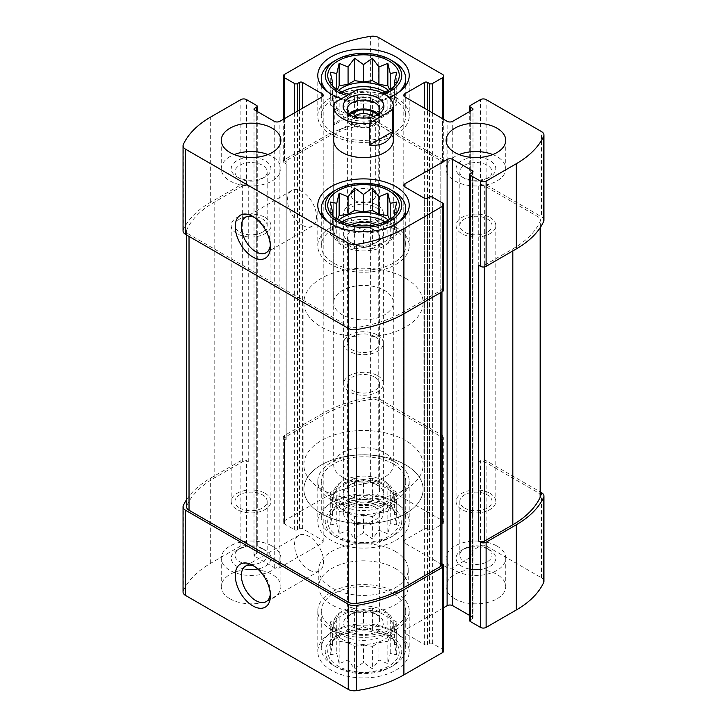 <?xml version="1.0" encoding="UTF-8"?>
<svg xmlns="http://www.w3.org/2000/svg" width="727" height="727" viewBox="0 0 727 727"><rect width="100%" height="100%" fill="white"/><g stroke="black" fill="none" stroke-linecap="round" stroke-linejoin="round"><path stroke-width="0.55" stroke-dasharray="3.63 2.73" d="M388.8 636.934A35.777 20.656 180 0 1 396.16 643.104A35.777 20.656 180 0 1 363.5 672.193A35.777 20.656 180 0 1 330.84 643.104A35.777 20.656 180 0 1 388.8 636.934M390.226 635.68L387.845 635.571L378.931 629.164L372.406 630.427L363.5 626.774L354.594 630.427L348.069 629.164L339.155 635.571L336.774 635.68L330.249 644.486L332.639 644.595L330.249 654.773L336.774 653.5L339.155 663.678L348.069 660.025L354.594 668.822L363.5 662.415L372.406 668.822L378.931 660.025L387.845 663.678L390.226 653.5L396.751 654.773L394.361 644.595L396.751 644.486L390.226 635.68L390.226 618.286L387.845 613.143L387.845 635.571M388.8 507.119A35.777 20.656 180 0 1 396.16 513.289A35.777 20.656 180 0 1 363.5 542.369A35.777 20.656 180 0 1 330.84 513.289A35.777 20.656 180 0 1 388.8 507.119M390.226 505.865L387.845 505.756L378.931 499.34L372.406 500.612L363.5 496.959L354.594 500.612L348.069 499.34L339.155 505.756L336.774 505.865L330.249 514.661L332.639 514.771L330.249 524.949L336.774 523.685L339.155 533.863L348.069 530.21L354.594 539.007L363.5 532.591L372.406 539.007L378.931 530.21L387.845 533.863L390.226 523.685L396.751 524.949L394.361 514.771L396.751 514.661L390.226 505.865L390.226 488.471L387.845 483.328L387.845 505.756M385.028 221.771A29.816 17.212 180 0 1 393.316 233.676A29.816 17.212 180 0 1 363.5 250.888A29.816 17.212 180 0 1 333.684 233.676A29.816 17.212 180 0 1 341.972 221.771M338.637 220.127A29.816 17.212 0 0 0 333.684 229.623A29.816 17.212 0 0 0 342.417 241.791A29.816 17.212 0 0 0 374.905 245.526A29.816 17.212 0 0 0 393.316 229.623A29.816 17.212 0 0 0 388.363 220.127M385.028 91.956A29.816 17.212 180 0 1 393.316 103.861A29.816 17.212 180 0 1 363.5 121.073A29.816 17.212 180 0 1 333.684 103.861A29.816 17.212 180 0 1 341.972 91.956M338.637 90.312A29.816 17.212 0 0 0 333.684 99.808A29.816 17.212 0 0 0 342.417 111.976A29.816 17.212 0 0 0 374.905 115.702A29.816 17.212 0 0 0 393.316 99.808A29.816 17.212 0 0 0 388.363 90.312M489.98 493.324A19.874 11.478 180 0 1 495.805 501.43A19.874 11.478 180 0 1 475.931 512.908A19.874 11.478 180 0 1 456.056 501.43A19.874 11.478 180 0 1 468.324 490.834A19.874 11.478 180 0 1 489.98 493.324M489.98 217.455A19.874 11.478 180 0 1 495.805 225.57A19.874 11.478 180 0 1 475.931 237.038A19.874 11.478 180 0 1 456.056 225.57A19.874 11.478 180 0 1 468.324 214.965A19.874 11.478 180 0 1 489.98 217.455M487.317 548.576L487.317 548.576A16.112 9.297 180 0 1 492.034 555.155A16.112 9.297 180 0 1 475.931 564.452A16.112 9.297 180 0 1 459.818 555.155A16.112 9.297 180 0 1 464.535 548.576A16.112 9.297 180 0 1 487.317 548.576L489.98 550.112A19.874 11.478 180 0 1 489.98 550.121A19.874 11.478 180 0 1 489.98 566.342A19.874 11.478 180 0 1 461.872 566.342A19.874 11.478 180 0 1 461.872 550.121A19.874 11.478 180 0 1 489.98 550.112L487.317 548.576M464.535 508.009A16.112 9.297 0 0 0 482.092 510.027A16.112 9.297 0 0 0 492.034 501.43A16.112 9.297 0 0 0 487.317 494.86A16.112 9.297 0 0 0 469.76 492.842A16.112 9.297 0 0 0 459.818 501.43A16.112 9.297 0 0 0 464.535 508.009M487.317 232.14A16.112 9.297 180 0 1 469.76 234.158A16.112 9.297 180 0 1 459.818 225.57A16.112 9.297 180 0 1 469.76 216.973A16.112 9.297 180 0 1 487.317 218.991A16.112 9.297 180 0 1 492.034 225.57A16.112 9.297 180 0 1 487.317 232.14M479.366 157.468A19.874 11.478 180 0 1 494.878 165.32A19.874 11.478 180 0 1 489.98 176.879L487.317 178.424A16.112 9.297 180 0 1 464.535 178.424A16.112 9.297 180 0 1 459.818 171.845A16.112 9.297 180 0 1 475.931 162.548A16.112 9.297 180 0 1 492.034 171.845A16.112 9.297 180 0 1 487.317 178.424L489.98 176.888A19.874 11.478 180 0 1 461.872 176.879A19.874 11.478 180 0 1 456.974 165.32A19.874 11.478 180 0 1 472.486 157.468M265.128 493.324A19.874 11.478 180 0 1 270.944 501.43A19.874 11.478 180 0 1 251.069 512.908A19.874 11.478 180 0 1 231.195 501.43A19.874 11.478 180 0 1 243.463 490.834A19.874 11.478 180 0 1 265.128 493.324M265.128 217.455A19.874 11.478 180 0 1 270.944 225.57A19.874 11.478 180 0 1 251.069 237.038A19.874 11.478 180 0 1 231.195 225.57A19.874 11.478 180 0 1 243.463 214.965A19.874 11.478 180 0 1 265.128 217.455M262.465 548.576L262.465 548.576A16.112 9.297 180 0 1 267.182 555.155A16.112 9.297 180 0 1 251.069 564.452A16.112 9.297 180 0 1 234.966 555.155A16.112 9.297 180 0 1 239.683 548.576A16.112 9.297 180 0 1 262.465 548.576L265.128 550.112A19.874 11.478 180 0 1 265.128 550.121A19.874 11.478 180 0 1 265.128 566.342A19.874 11.478 180 0 1 237.02 566.342A19.874 11.478 180 0 1 237.02 550.121A19.874 11.478 180 0 1 265.128 550.112L262.465 548.576M239.683 508.009A16.112 9.297 0 0 0 257.24 510.027A16.112 9.297 0 0 0 267.182 501.43A16.112 9.297 0 0 0 262.465 494.86A16.112 9.297 0 0 0 244.908 492.842A16.112 9.297 0 0 0 234.966 501.43A16.112 9.297 0 0 0 239.683 508.009M262.465 232.14A16.112 9.297 180 0 1 244.908 234.158A16.112 9.297 180 0 1 234.966 225.57A16.112 9.297 180 0 1 244.908 216.973A16.112 9.297 180 0 1 262.465 218.991A16.112 9.297 180 0 1 267.182 225.57A16.112 9.297 180 0 1 262.465 232.14M254.514 157.468A19.874 11.478 180 0 1 270.026 165.32A19.874 11.478 180 0 1 265.128 176.879L262.465 178.424A16.112 9.297 180 0 1 239.683 178.424A16.112 9.297 180 0 1 234.966 171.845A16.112 9.297 180 0 1 251.069 162.548A16.112 9.297 180 0 1 267.182 171.845A16.112 9.297 180 0 1 262.465 178.424L265.128 176.888A19.874 11.478 180 0 1 237.02 176.879A19.874 11.478 180 0 1 232.122 165.32A19.874 11.478 180 0 1 247.634 157.468M543.95 581.273A8.442 4.88 0 0 0 541.479 577.82L486.118 545.859A3.971 2.299 0 0 0 480.492 545.859L470.305 551.738A1.99 1.145 0 0 0 469.724 552.547A1.99 1.145 0 0 0 470.305 553.365L472.414 554.583A1.99 1.145 0 0 1 472.995 555.392A1.99 1.145 0 0 1 472.414 556.2L452.739 567.56A3.971 2.299 0 0 1 447.114 567.56L404.957 543.223A3.971 2.299 0 0 1 403.794 541.597A3.971 2.299 0 0 1 404.957 539.97L424.632 528.62A1.99 1.145 0 0 1 427.44 528.62L429.548 529.829A1.99 1.145 0 0 0 432.365 529.829L442.552 523.949L442.552 438.754A3.971 2.299 0 0 0 443.715 437.136A3.971 2.299 0 0 0 442.552 435.509L378.749 398.678A8.442 4.88 0 0 0 370.616 397.415A105.333 60.814 0 0 0 323.097 413.2L284.448 435.509A3.971 2.299 0 0 0 283.285 437.136A3.971 2.299 0 0 0 284.448 438.754L286.211 439.771L286.211 163.902L284.448 162.884L284.448 118.665M442.552 523.949A3.971 2.299 0 0 0 443.715 522.331A3.971 2.299 0 0 0 442.552 520.705L378.749 483.873A8.442 4.88 0 0 0 370.616 482.61A105.333 60.814 0 0 0 323.097 498.395L284.448 520.705A3.971 2.299 0 0 0 283.285 522.331A3.971 2.299 0 0 0 284.448 523.949L294.635 529.829A1.99 1.145 0 0 0 297.452 529.829L299.56 528.62L299.56 109.95M299.56 528.62A1.99 1.145 0 0 1 302.368 528.62L322.043 539.97A3.971 2.299 0 0 1 323.206 541.597A3.971 2.299 0 0 1 322.043 543.223L279.886 567.56A3.971 2.299 0 0 1 274.261 567.56L254.586 556.2A1.99 1.145 0 0 1 254.005 555.392A1.99 1.145 0 0 1 254.586 554.583L256.695 553.365A1.99 1.145 0 0 0 257.276 552.547A1.99 1.145 0 0 0 256.695 551.738L246.508 545.859L246.508 460.664A3.971 2.299 0 0 0 240.882 460.664L210.666 478.102A105.333 60.814 0 0 0 186.557 499.703M246.508 545.859A3.971 2.299 0 0 0 240.882 545.859L210.666 563.298A105.333 60.814 0 0 0 183.331 590.742A8.442 4.88 0 0 0 183.05 591.987M443.715 650.929A3.971 2.299 0 0 0 442.552 649.302L432.365 643.422A1.99 1.145 0 0 0 429.548 643.422L427.44 644.64L427.44 198.38M486.118 545.859L486.118 460.664L540.443 492.025M486.118 460.664A3.971 2.299 0 0 0 480.492 460.664L478.739 461.681L478.739 185.812L480.492 184.794L480.492 99.599M442.552 438.754L440.789 439.771L440.789 163.902L442.552 162.884A3.971 2.299 0 0 0 443.715 161.267A3.971 2.299 0 0 0 442.552 159.64L442.552 74.445M284.448 162.884A3.971 2.299 0 0 1 283.285 161.267A3.971 2.299 0 0 1 284.448 159.64L323.097 137.33A105.333 60.814 0 0 1 370.616 121.545A8.442 4.88 0 0 1 378.749 122.808L442.552 159.64M183.05 230.922A8.442 4.88 0 0 1 183.331 229.677A105.333 60.814 0 0 1 210.666 202.242L240.882 184.794A3.971 2.299 0 0 1 246.508 184.794L248.261 185.812A3.971 2.299 0 0 0 242.645 185.812L214.183 202.242A105.333 60.814 0 0 0 186.839 229.677A8.442 4.88 0 0 0 186.557 230.922A8.442 4.88 0 0 0 189.029 234.376L348.251 326.296A8.442 4.88 0 0 0 356.384 327.559A105.333 60.814 0 0 0 403.903 311.774L440.789 290.473A3.971 2.299 0 0 0 441.961 288.855A3.971 2.299 0 0 0 440.789 287.229L442.552 288.246L442.552 203.051M246.508 460.664L248.261 461.681A3.971 2.299 0 0 0 242.645 461.681L214.183 478.102A105.333 60.814 0 0 0 186.839 505.547A8.442 4.88 0 0 0 186.557 506.792M443.715 289.864A3.971 2.299 0 0 0 442.552 288.246M441.961 564.725A3.971 2.299 0 0 0 440.789 563.098L441.961 563.77M443.715 607.663L404.957 630.036A3.971 2.299 0 0 0 403.794 631.663A3.971 2.299 0 0 0 404.957 633.281L424.632 644.64A1.99 1.145 0 0 0 427.44 644.64M469.724 615.505L472.414 617.05L472.414 172.417L472.414 618.677A1.99 1.145 0 0 0 472.995 617.868A1.99 1.145 0 0 0 472.414 617.05M472.414 618.677L470.305 619.895A1.99 1.145 0 0 0 469.724 620.704M543.95 220.208A8.442 4.88 0 0 0 541.479 216.764L541.479 131.569M480.492 184.794A3.971 2.299 0 0 1 486.118 184.794L541.479 216.764M454.848 598.803A29.816 17.212 0 0 0 487.335 602.529A29.816 17.212 0 0 0 505.738 586.625A29.816 17.212 0 0 0 497.004 574.457A29.816 17.212 0 0 0 464.517 570.722A29.816 17.212 0 0 0 446.114 586.625A29.816 17.212 0 0 0 454.848 598.803M229.996 598.803A29.816 17.212 0 0 0 262.483 602.529A29.816 17.212 0 0 0 280.886 586.625A29.816 17.212 0 0 0 272.152 574.457A29.816 17.212 0 0 0 239.665 570.722A29.816 17.212 0 0 0 221.262 586.625A29.816 17.212 0 0 0 229.996 598.803M395.824 503.057A45.71 26.39 180 0 1 409.21 521.722A45.71 26.39 180 0 1 363.5 548.113A45.71 26.39 180 0 1 317.79 521.722A45.71 26.39 180 0 1 346.007 497.341A45.71 26.39 180 0 1 395.824 503.057M395.824 632.872A45.71 26.39 180 0 1 409.21 651.537A45.71 26.39 180 0 1 363.5 677.928A45.71 26.39 180 0 1 317.79 651.537A45.71 26.39 180 0 1 346.007 627.156A45.71 26.39 180 0 1 395.824 632.872M395.125 568.369A44.72 25.818 180 0 1 408.22 586.625A44.72 25.818 180 0 1 363.5 612.443A44.72 25.818 180 0 1 318.78 586.625A44.72 25.818 180 0 1 346.388 562.78A44.72 25.818 180 0 1 395.125 568.369M388.99 97.373A45.71 26.39 180 0 1 341.626 98.636M393.316 302.65L393.316 140.375A29.816 17.212 0 0 0 384.583 128.197A29.816 17.212 0 0 0 352.095 124.471A29.816 17.212 0 0 0 333.684 140.375L333.684 302.65A29.816 17.212 180 0 1 352.095 286.747A29.816 17.212 180 0 1 384.583 290.473A29.816 17.212 180 0 1 393.316 302.65A29.816 17.212 180 0 1 363.5 319.862A29.816 17.212 180 0 1 333.684 302.65M440.789 163.902A3.971 2.299 0 0 0 441.961 162.275A3.971 2.299 0 0 0 440.789 160.658L378.749 124.835A8.442 4.88 0 0 0 370.616 123.572A105.333 60.814 0 0 0 323.097 139.357L286.211 160.658A3.971 2.299 0 0 0 285.039 162.275A3.971 2.299 0 0 0 286.211 163.902M440.789 439.771A3.971 2.299 0 0 0 441.961 438.145A3.971 2.299 0 0 0 440.789 436.527L378.749 400.704A8.442 4.88 0 0 0 370.616 399.441A105.333 60.814 0 0 0 323.097 415.226L286.211 436.527A3.971 2.299 0 0 0 285.039 438.145A3.971 2.299 0 0 0 286.211 439.771M478.739 265.319A3.971 2.299 0 0 0 484.355 265.319L512.817 248.898A105.333 60.814 0 0 0 540.161 221.453A8.442 4.88 0 0 0 540.443 220.208A8.442 4.88 0 0 0 537.971 216.764L484.355 185.812A3.971 2.299 0 0 0 478.739 185.812M540.443 496.078A8.442 4.88 0 0 0 537.971 492.624L484.355 461.681A3.971 2.299 0 0 0 478.739 461.681M302.014 225.097A20.538 11.859 -120 0 0 312.283 226.115A20.538 11.859 -120 0 0 312.283 202.397A20.538 11.859 -120 0 0 291.745 190.538A20.538 11.859 -120 0 0 288.601 206.995A20.538 11.859 -120 0 0 302.014 225.097M270.326 244.981A20.538 11.859 -120 0 0 270.399 243.354A20.538 11.859 -120 0 0 255.877 218.191A20.538 11.859 -120 0 0 254.423 217.446M309.048 569.932A20.538 11.859 -120 0 0 319.317 570.949A20.538 11.859 -120 0 0 319.317 547.231A20.538 11.859 -120 0 0 298.77 535.372A20.538 11.859 -120 0 0 295.625 551.829A20.538 11.859 -120 0 0 309.048 569.932M270.326 593.877A20.538 11.859 -120 0 0 270.399 592.241A20.538 11.859 -120 0 0 255.877 567.087A20.538 11.859 -120 0 0 254.423 566.333M405.657 278.305A59.623 34.423 180 0 1 423.123 302.65A59.623 34.423 180 0 1 363.5 337.074A59.623 34.423 180 0 1 303.877 302.65A59.623 34.423 180 0 1 340.681 270.844A59.623 34.423 180 0 1 405.657 278.305M405.657 464.926A59.623 34.423 180 0 1 423.123 489.262A59.623 34.423 180 0 1 363.5 523.685A59.623 34.423 180 0 1 303.877 489.262A59.623 34.423 180 0 1 340.681 457.456A59.623 34.423 180 0 1 405.657 464.926M395.125 551.33A44.72 25.818 180 0 1 408.22 569.586A44.72 25.818 180 0 1 363.5 595.404A44.72 25.818 180 0 1 318.78 569.586A44.72 25.818 180 0 1 346.388 545.741A44.72 25.818 180 0 1 395.125 551.33M395.824 227.188A45.71 26.39 180 0 1 409.21 245.853A45.71 26.39 180 0 1 363.5 272.243A45.71 26.39 180 0 1 317.79 245.853A45.71 26.39 180 0 1 346.007 221.471A45.71 26.39 180 0 1 395.824 227.188M393.362 228.605A42.23 24.382 180 0 1 405.73 245.853A42.23 24.382 180 0 1 363.5 270.235A42.23 24.382 180 0 1 321.27 245.853A42.23 24.382 180 0 1 347.342 223.325A42.23 24.382 180 0 1 393.362 228.605M337.383 219.4L336.774 220.717L330.249 224.479L332.639 229.623L330.249 234.766L330.249 212.339L336.774 221.135L339.155 221.244L348.069 227.66L354.594 226.388L363.5 230.041L372.406 226.388L378.931 227.66L387.845 221.244L390.226 221.135L396.751 212.339L396.751 234.766L394.361 229.623L394.361 215.728M375.814 224.67A19.874 11.478 180 0 1 377.549 225.57A19.874 11.478 180 0 1 377.549 241.791A19.874 11.478 180 0 1 349.451 241.791A19.874 11.478 180 0 1 351.186 224.67M374.887 230.177A16.112 9.297 180 0 1 379.612 236.757A16.112 9.297 180 0 1 374.887 243.327A16.112 9.297 180 0 1 352.113 243.327A16.112 9.297 180 0 1 347.388 236.757A16.112 9.297 180 0 1 357.339 228.16A16.112 9.297 180 0 1 374.887 230.177M374.887 336.637A16.112 9.297 180 0 1 379.612 343.217A16.112 9.297 180 0 1 363.5 352.513A16.112 9.297 180 0 1 347.388 343.217A16.112 9.297 180 0 1 357.339 334.62A16.112 9.297 180 0 1 374.887 336.637M397.978 222.607A42.23 24.382 180 0 1 329.022 222.607M333.638 191.283A42.23 24.382 180 0 1 393.362 191.283M395.824 592.305A45.71 26.39 180 0 1 409.21 610.971A45.71 26.39 180 0 1 363.5 637.361A45.71 26.39 180 0 1 317.79 610.971A45.71 26.39 180 0 1 346.007 586.589A45.71 26.39 180 0 1 395.824 592.305M393.362 593.723A42.23 24.382 180 0 1 405.73 610.971A42.23 24.382 180 0 1 363.5 635.353A42.23 24.382 180 0 1 321.27 610.971A42.23 24.382 180 0 1 347.342 588.443A42.23 24.382 180 0 1 393.362 593.723M377.549 335.102A19.874 11.478 180 0 1 383.374 343.217A19.874 11.478 180 0 1 363.5 354.685A19.874 11.478 180 0 1 343.626 343.217A19.874 11.478 180 0 1 355.894 332.612A19.874 11.478 180 0 1 377.549 335.102M377.549 505.492A19.874 11.478 180 0 1 383.374 513.607A19.874 11.478 180 0 1 363.5 525.076A19.874 11.478 180 0 1 343.626 513.607A19.874 11.478 180 0 1 355.894 503.002A19.874 11.478 180 0 1 377.549 505.492M374.887 507.028A16.112 9.297 180 0 1 379.612 513.607A16.112 9.297 180 0 1 363.5 522.904A16.112 9.297 180 0 1 347.388 513.607A16.112 9.297 180 0 1 357.339 505.011A16.112 9.297 180 0 1 374.887 507.028M374.887 613.488L374.887 613.488A16.112 9.297 180 0 1 379.612 620.067A16.112 9.297 180 0 1 363.5 629.364A16.112 9.297 180 0 1 347.388 620.067A16.112 9.297 180 0 1 352.113 613.488A16.112 9.297 180 0 1 374.887 613.488L377.549 615.024A19.874 11.478 180 0 1 377.549 631.254A19.874 11.478 180 0 1 349.451 631.254A19.874 11.478 180 0 1 349.451 615.024A19.874 11.478 180 0 1 377.549 615.024L374.887 613.488M384.583 610.971A29.816 17.212 180 0 1 393.316 623.139A29.816 17.212 180 0 1 363.5 640.351A29.816 17.212 180 0 1 333.684 623.139A29.816 17.212 180 0 1 352.095 607.236A29.816 17.212 180 0 1 384.583 610.971M342.417 639.369A29.816 17.212 0 0 0 374.905 643.095A29.816 17.212 0 0 0 393.316 627.192A29.816 17.212 0 0 0 384.583 615.024A29.816 17.212 0 0 0 352.095 611.298A29.816 17.212 0 0 0 333.684 627.192A29.816 17.212 0 0 0 342.417 639.369M390.553 635.916A38.258 22.092 180 0 1 390.553 667.159A38.258 22.092 180 0 1 336.447 667.159A38.258 22.092 180 0 1 336.447 635.916A38.258 22.092 180 0 1 390.553 635.916M393.362 631.054A42.23 24.382 180 0 1 405.73 648.293A42.23 24.382 180 0 1 393.362 665.532A42.23 24.382 180 0 1 333.638 665.532A42.23 24.382 180 0 1 321.27 648.293A42.23 24.382 180 0 1 347.342 625.765A42.23 24.382 180 0 1 393.362 631.054M395.824 97.373A45.71 26.39 180 0 1 409.21 116.029A45.71 26.39 180 0 1 363.5 142.419A45.71 26.39 180 0 1 317.79 116.029A45.71 26.39 180 0 1 346.007 91.647A45.71 26.39 180 0 1 395.824 97.373M393.362 98.79A42.23 24.382 180 0 1 405.73 116.029A42.23 24.382 180 0 1 363.5 140.411A42.23 24.382 180 0 1 321.27 116.029A42.23 24.382 180 0 1 347.342 93.501A42.23 24.382 180 0 1 393.362 98.79M395.824 462.49A45.71 26.39 180 0 1 409.21 481.147A45.71 26.39 180 0 1 363.5 507.537A45.71 26.39 180 0 1 317.79 481.147A45.71 26.39 180 0 1 346.007 456.765A45.71 26.39 180 0 1 395.824 462.49M393.362 463.908A42.23 24.382 180 0 1 405.73 481.147A42.23 24.382 180 0 1 363.5 505.538A42.23 24.382 180 0 1 321.27 481.147A42.23 24.382 180 0 1 347.342 458.619A42.23 24.382 180 0 1 393.362 463.908M382.42 92.992A35.777 20.656 180 0 1 349.042 94.356M384.338 93.983A38.258 22.092 180 0 1 347.17 95.437M337.383 89.575L336.774 90.893L330.249 94.664L332.639 99.808L330.249 104.952L330.249 82.514L336.774 91.32L339.155 91.429L348.069 97.836L354.594 96.573L363.5 100.226L372.406 96.573L378.931 97.836L387.845 91.429L390.226 91.32L396.751 82.514L396.751 104.952L394.361 99.808L394.361 85.904M377.549 95.746A19.874 11.478 180 0 1 377.549 111.976A19.874 11.478 180 0 1 349.451 111.976A19.874 11.478 180 0 1 349.451 95.746A19.874 11.478 180 0 1 377.549 95.746M374.887 100.362A16.112 9.297 180 0 1 379.612 106.933A16.112 9.297 180 0 1 374.887 113.512A16.112 9.297 180 0 1 352.113 113.512A16.112 9.297 180 0 1 347.388 106.933A16.112 9.297 180 0 1 357.339 98.345A16.112 9.297 180 0 1 374.887 100.362M374.887 206.822A16.112 9.297 180 0 1 379.612 213.393A16.112 9.297 180 0 1 363.5 222.698A16.112 9.297 180 0 1 347.388 213.393A16.112 9.297 180 0 1 357.339 204.805A16.112 9.297 180 0 1 374.887 206.822M397.978 92.792A42.23 24.382 180 0 1 329.022 92.792M333.638 61.468A42.23 24.382 180 0 1 393.362 61.468M374.887 483.673L374.887 483.673A16.112 9.297 180 0 1 379.612 490.243A16.112 9.297 180 0 1 363.5 499.549A16.112 9.297 180 0 1 347.388 490.243A16.112 9.297 180 0 1 352.113 483.673A16.112 9.297 180 0 1 374.887 483.673L377.549 485.209A19.874 11.478 180 0 1 377.549 501.43A19.874 11.478 180 0 1 349.451 501.43A19.874 11.478 180 0 1 349.451 485.209A19.874 11.478 180 0 1 377.549 485.209L374.887 483.673M374.887 377.213A16.112 9.297 180 0 1 379.612 383.783A16.112 9.297 180 0 1 363.5 393.089A16.112 9.297 180 0 1 347.388 383.783A16.112 9.297 180 0 1 357.339 375.196A16.112 9.297 180 0 1 374.887 377.213M384.583 481.147A29.816 17.212 180 0 1 393.316 493.324A29.816 17.212 180 0 1 363.5 510.536A29.816 17.212 180 0 1 333.684 493.324A29.816 17.212 180 0 1 352.095 477.421A29.816 17.212 180 0 1 384.583 481.147M342.417 509.545A29.816 17.212 0 0 0 374.905 513.28A29.816 17.212 0 0 0 393.316 497.377A29.816 17.212 0 0 0 384.583 485.209A29.816 17.212 0 0 0 352.095 481.474A29.816 17.212 0 0 0 333.684 497.377A29.816 17.212 0 0 0 342.417 509.545M390.553 506.101A38.258 22.092 180 0 1 390.553 537.335A38.258 22.092 180 0 1 336.447 537.335A38.258 22.092 180 0 1 336.447 506.101A38.258 22.092 180 0 1 390.553 506.101M393.362 501.23A42.23 24.382 180 0 1 405.73 518.469A42.23 24.382 180 0 1 393.362 535.717A42.23 24.382 180 0 1 333.638 535.717A42.23 24.382 180 0 1 321.27 518.469A42.23 24.382 180 0 1 347.342 495.95A42.23 24.382 180 0 1 393.362 501.23M267.918 154.569A29.816 17.212 180 0 1 280.886 168.773A29.816 17.212 180 0 1 272.152 180.941A29.816 17.212 180 0 1 239.665 184.667A29.816 17.212 180 0 1 221.262 168.773A29.816 17.212 180 0 1 234.221 154.569M272.152 546.059A29.816 17.212 180 0 1 280.886 558.227A29.816 17.212 180 0 1 251.069 575.439A29.816 17.212 180 0 1 221.262 558.227A29.816 17.212 180 0 1 239.665 542.333A29.816 17.212 180 0 1 272.152 546.059M492.779 154.569A29.816 17.212 180 0 1 505.738 168.773A29.816 17.212 180 0 1 497.004 180.941A29.816 17.212 180 0 1 464.517 184.667A29.816 17.212 180 0 1 446.114 168.773A29.816 17.212 180 0 1 459.082 154.569M497.004 546.059A29.816 17.212 180 0 1 505.738 558.227A29.816 17.212 180 0 1 475.931 575.439A29.816 17.212 180 0 1 446.114 558.227A29.816 17.212 180 0 1 464.517 542.333A29.816 17.212 180 0 1 497.004 546.059M377.549 205.287A19.874 11.478 180 0 1 383.374 213.393A19.874 11.478 180 0 1 363.5 224.87A19.874 11.478 180 0 1 343.626 213.393A19.874 11.478 180 0 1 355.894 202.797A19.874 11.478 180 0 1 377.549 205.287M377.549 375.668A19.874 11.478 180 0 1 383.374 383.783A19.874 11.478 180 0 1 363.5 395.261A19.874 11.478 180 0 1 343.626 383.783A19.874 11.478 180 0 1 355.894 373.187A19.874 11.478 180 0 1 377.549 375.668M394.361 99.808L396.751 94.664L390.226 90.893L389.617 89.575M390.226 90.893L390.226 89.194M336.774 90.893L336.774 89.194M330.249 94.664L330.249 72.227M332.639 99.808L332.639 85.904M330.249 104.952L336.774 108.714L336.774 91.32M336.774 108.714L339.155 113.857L339.155 91.429M339.155 113.857L348.069 115.239L348.069 97.836M348.069 115.239L354.594 119.001L354.594 96.573M354.594 119.001L363.5 117.62L363.5 100.226M363.5 117.62L372.406 119.001L372.406 96.573M372.406 119.001L378.931 115.239L378.931 97.836M378.931 115.239L387.845 113.857L387.845 91.429M387.845 113.857L390.226 108.714L390.226 91.32M390.226 108.714L396.751 104.952M396.751 94.664L396.751 72.227M394.361 229.623L396.751 224.479L390.226 220.717L389.617 219.4M390.226 220.717L390.226 219.009M336.774 220.717L336.774 219.009M330.249 224.479L330.249 202.051M332.639 229.623L332.639 215.728M330.249 234.766L336.774 238.529L336.774 221.135M336.774 238.529L339.155 243.672L339.155 221.244M339.155 243.672L348.069 245.054L348.069 227.66M348.069 245.054L354.594 248.816L354.594 226.388M354.594 248.816L363.5 247.444L363.5 230.041M363.5 247.444L372.406 248.816L372.406 226.388M372.406 248.816L378.931 245.054L378.931 227.66M378.931 245.054L387.845 243.672L387.845 221.244M387.845 243.672L390.226 238.529L390.226 221.135M390.226 238.529L396.751 234.766M396.751 224.479L396.751 202.051M387.845 483.328L378.931 481.946L378.931 499.34M378.931 481.946L372.406 478.184L372.406 500.612M372.406 478.184L363.5 479.556L363.5 496.959M363.5 479.556L354.594 478.184L354.594 500.612M354.594 478.184L348.069 481.946L348.069 499.34M348.069 481.946L339.155 483.328L339.155 505.756M339.155 483.328L336.774 488.471L336.774 505.865M336.774 488.471L330.249 492.234L330.249 514.661M330.249 492.234L332.639 497.377L332.639 514.771M332.639 497.377L330.249 502.521L330.249 524.949M330.249 502.521L336.774 506.283L336.774 523.685M336.774 506.283L339.155 511.435L339.155 533.863M339.155 511.435L348.069 512.808L348.069 530.21M348.069 512.808L354.594 516.579L354.594 539.007M354.594 516.579L363.5 515.198L363.5 532.591M363.5 515.198L372.406 516.579L372.406 539.007M372.406 516.579L378.931 512.808L378.931 530.21M378.931 512.808L387.845 511.435L387.845 533.863M387.845 511.435L390.226 506.283L390.226 523.685M390.226 506.283L396.751 502.521L396.751 524.949M396.751 502.521L394.361 497.377L394.361 514.771M394.361 497.377L396.751 492.234L396.751 514.661M396.751 492.234L390.226 488.471M387.845 613.143L378.931 611.761L378.931 629.164M378.931 611.761L372.406 607.999L372.406 630.427M372.406 607.999L363.5 609.38L363.5 626.774M363.5 609.38L354.594 607.999L354.594 630.427M354.594 607.999L348.069 611.761L348.069 629.164M348.069 611.761L339.155 613.143L339.155 635.571M339.155 613.143L336.774 618.286L336.774 635.68M336.774 618.286L330.249 622.048L330.249 644.486M330.249 622.048L332.639 627.192L332.639 644.595M332.639 627.192L330.249 632.336L330.249 654.773M330.249 632.336L336.774 636.107L336.774 653.5M336.774 636.107L339.155 641.25L339.155 663.678M339.155 641.25L348.069 642.632L348.069 660.025M348.069 642.632L354.594 646.394L354.594 668.822M354.594 646.394L363.5 645.013L363.5 662.415M363.5 645.013L372.406 646.394L372.406 668.822M372.406 646.394L378.931 642.632L378.931 660.025M378.931 642.632L387.845 641.25L387.845 663.678M387.845 641.25L390.226 636.107L390.226 653.5M390.226 636.107L396.751 632.336L396.751 654.773M396.751 632.336L394.361 627.192L394.361 644.595M394.361 627.192L396.751 622.048L396.751 644.486M396.751 622.048L390.226 618.286M342.417 477.094A29.816 17.212 180 0 1 333.684 464.926A29.816 17.212 180 0 1 363.5 447.714A29.816 17.212 180 0 1 393.316 464.926A29.816 17.212 180 0 1 374.905 480.82A29.816 17.212 180 0 1 342.417 477.094M334.284 102.88L334.284 124.79C337.401 120.718 345.171 116.229 357.584 111.331L334.284 124.79M357.584 89.421L357.584 111.331M321.343 489.262A59.623 34.423 180 0 1 303.877 464.926A59.623 34.423 180 0 1 363.5 430.502A59.623 34.423 180 0 1 423.123 464.926A59.623 34.423 180 0 1 386.319 496.723A59.623 34.423 180 0 1 321.343 489.262M321.343 513.607A59.623 34.423 180 0 1 303.877 489.262A59.623 34.423 180 0 1 363.5 454.838A59.623 34.423 180 0 1 423.123 489.262A59.623 34.423 180 0 1 386.319 521.068A59.623 34.423 180 0 1 321.343 513.607M376.35 115.42A16.394 9.469 180 0 1 375.096 116.229A16.394 9.469 180 0 1 351.904 116.229A16.394 9.469 180 0 1 350.65 115.42M377.958 114.003A16.394 9.469 180 0 1 379.894 118.465A16.394 9.469 180 0 1 363.5 127.934A16.394 9.469 180 0 1 347.106 118.465A16.394 9.469 180 0 1 349.042 114.003M377.049 114.875A14.903 8.606 180 0 1 374.041 124.553A14.903 8.606 180 0 1 352.958 124.553A14.903 8.606 180 0 1 349.951 114.875M373.442 116.556A12.214 7.052 180 0 1 375.714 120.664A12.214 7.052 180 0 1 372.142 125.644A12.214 7.052 180 0 1 354.858 125.644A12.214 7.052 180 0 1 351.286 120.664A12.214 7.052 180 0 1 353.558 116.556M354.858 190.556A12.214 7.052 180 0 1 368.18 189.029A12.214 7.052 180 0 1 375.714 195.545A12.214 7.052 180 0 1 372.142 200.534A12.214 7.052 180 0 1 358.82 202.061A12.214 7.052 180 0 1 351.286 195.545A12.214 7.052 180 0 1 354.858 190.556M442.552 520.705L442.552 435.509M378.749 483.873L378.749 398.678M370.616 482.61L370.616 397.415M323.097 498.395L323.097 413.2M284.448 520.705L284.448 435.509M284.448 523.949L284.448 438.754M240.882 545.859L240.882 460.664M210.666 563.298L210.666 478.102M183.331 590.742L183.331 505.547M442.552 649.302L442.552 564.116M541.479 577.82L541.479 492.624M480.492 545.859L480.492 460.664M442.552 162.884L442.552 118.665M378.749 122.808L378.749 37.613M370.616 121.545L370.616 36.35M323.097 137.33L323.097 52.135M284.448 159.64L284.448 74.445M294.635 529.829L294.635 112.785M297.452 529.829L297.452 111.167M302.368 528.62L302.368 108.323M322.043 539.97L322.043 543.223M279.886 567.56L279.886 121.309M274.261 567.56L274.261 121.309M254.586 556.2L254.586 554.583M256.695 553.365L256.695 111.167M256.695 551.738L256.695 105.488M246.508 184.794L246.508 99.599M248.261 461.681L248.261 185.812M240.882 184.794L240.882 99.599M210.666 202.242L210.666 117.047M183.331 229.677L183.331 144.482M440.789 563.098L440.789 287.229M432.365 643.422L432.365 197.171M429.548 643.422L429.548 197.171M424.632 644.64L424.632 198.38M404.957 633.281L404.957 630.036M470.305 619.895L470.305 173.635M486.118 184.794L486.118 99.599M470.305 551.738L470.305 105.488M470.305 553.365L470.305 111.167M472.414 554.583L472.414 556.2M452.739 567.56L452.739 121.309M447.114 567.56L447.114 121.309M404.957 543.223L404.957 539.97M424.632 528.62L424.632 108.323M427.44 528.62L427.44 109.95M429.548 529.829L429.548 111.167M432.365 529.829L432.365 112.785M440.789 436.527L440.789 160.658M378.749 400.704L378.749 124.835M370.616 399.441L370.616 123.572M323.097 415.226L323.097 139.357M286.211 436.527L286.211 160.658M484.355 266.927L484.355 265.319M512.817 250.924L512.817 248.898M540.161 227.724L540.161 221.453M537.971 492.624L537.971 216.764M484.355 461.681L484.355 185.812M440.789 292.499L440.789 290.473M403.903 313.8L403.903 311.774M356.384 329.585L356.384 327.559M348.251 328.322L348.251 326.296M189.029 236.402L189.029 234.376M186.839 505.547L186.839 229.677M214.183 478.102L214.183 202.242M242.645 461.681L242.645 185.812M334.375 638.551L330.84 643.104M392.625 638.551L396.16 643.104M334.375 508.736L330.84 513.289M392.625 508.727L396.16 513.289M333.684 229.623L333.684 233.676M393.316 229.623L393.316 233.676M333.684 99.808L333.684 103.861M393.316 99.808L393.316 103.861M456.056 225.57L456.056 501.43M495.805 225.57L495.805 501.43M459.818 501.43L459.818 555.155M492.034 501.43L492.034 555.155M459.818 171.845L459.818 225.57M492.034 171.845L492.034 225.57M231.195 225.57L231.195 501.43M270.944 225.57L270.944 501.43M234.966 501.43L234.966 555.155M267.182 501.43L267.182 555.155M234.966 171.845L234.966 225.57M267.182 171.845L267.182 225.57M443.715 522.331L443.715 437.136M283.285 522.331L283.285 437.136M443.715 161.267L443.715 119.337M283.285 161.267L283.285 119.337M323.206 541.597L323.206 95.337M254.005 555.392L254.005 109.132M257.276 552.547L257.276 111.495M403.794 631.663L403.794 185.403M472.995 617.868L472.995 171.608M469.724 552.547L469.724 111.495M472.995 555.392L472.995 109.132M403.794 541.597L403.794 95.337M441.961 438.145L441.961 162.275M285.039 438.145L285.039 162.275M540.443 227.297L540.443 220.208M441.961 291.836L441.961 288.855M186.557 234.975L186.557 230.922M291.745 190.538L245.599 217.173M312.283 226.115L266.146 252.751M255.877 218.191L252.832 216.437M270.399 243.354L270.399 246.862M298.77 535.372L245.599 566.069M319.317 570.949L266.146 601.647M255.877 567.087L252.832 565.333M270.399 592.241L270.399 595.758M303.877 302.65L303.877 464.926M423.123 302.65L423.123 464.926M318.78 569.586L318.78 586.625M408.22 569.586L408.22 586.625M317.79 205.278L317.79 245.853M409.21 205.278L409.21 245.853M392.625 218.264L396.16 213.711M334.375 218.273L330.84 213.711M374.887 243.327L377.549 241.791M352.113 243.327L349.451 241.791M347.388 236.757L347.388 343.217M379.612 236.757L379.612 343.217M321.27 215.383L321.27 245.853M405.73 215.383L405.73 245.853M317.79 610.971L317.79 651.537M409.21 610.971L409.21 651.537M343.626 343.217L343.626 513.607M383.374 343.217L383.374 513.607M347.388 513.607L347.388 620.067M379.612 513.607L379.612 620.067M352.113 613.488L349.451 615.024M333.684 623.139L333.684 627.192M393.316 623.139L393.316 627.192M390.553 667.159L393.362 665.532M336.447 667.159L333.638 665.532M321.27 610.971L321.27 648.293M405.73 610.971L405.73 648.293M317.79 75.463L317.79 116.029M409.21 75.463L409.21 116.029M317.79 481.147L317.79 521.722M409.21 481.147L409.21 521.722M392.625 88.449L396.16 83.896M334.375 88.449L330.84 83.896M374.887 113.512L377.549 111.976M352.113 113.512L349.451 111.976M347.388 106.933L347.388 213.393M379.612 106.933L379.612 213.393M321.27 85.559L321.27 116.029M405.73 85.559L405.73 116.029M347.388 383.783L347.388 490.243M379.612 383.783L379.612 490.243M352.113 483.673L349.451 485.209M333.684 493.324L333.684 497.377M393.316 493.324L393.316 497.377M390.553 537.335L393.362 535.717M336.447 537.335L333.638 535.717M321.27 481.147L321.27 518.469M405.73 481.147L405.73 518.469M221.262 140.375L221.262 168.773M280.886 140.375L280.886 168.773M239.683 178.424L237.02 176.879M221.262 558.227L221.262 586.625M280.886 558.227L280.886 586.625M239.683 548.576L237.02 550.121M446.114 140.375L446.114 168.773M505.738 140.375L505.738 168.773M464.535 178.424L461.872 176.879M446.114 558.227L446.114 586.625M505.738 558.227L505.738 586.625M464.535 548.576L461.872 550.121M343.626 213.393L343.626 383.783M383.374 213.393L383.374 383.783M333.684 140.375L333.684 464.926M393.316 140.375L393.316 464.926M375.096 116.229L377.904 114.612M351.904 116.229L349.096 114.612M347.106 109.541L347.106 118.465M379.894 109.541L379.894 118.465M372.142 125.644L374.041 124.553M354.858 125.644L352.958 124.553M351.286 120.664L351.286 195.545M375.714 120.664L375.714 195.545"/><path stroke-width="1.09" d="M341.972 221.771A29.816 17.212 180 0 1 384.583 221.508A29.816 17.212 180 0 1 385.028 221.771M388.363 220.127A29.816 17.212 0 0 0 384.583 217.455A29.816 17.212 0 0 0 338.637 220.127M341.972 91.956A29.816 17.212 180 0 1 384.583 91.693A29.816 17.212 180 0 1 385.028 91.956M388.363 90.312A29.816 17.212 0 0 0 384.583 87.631A29.816 17.212 0 0 0 338.637 90.312M186.557 499.703A105.333 60.814 0 0 0 183.331 505.547A8.442 4.88 0 0 0 183.05 506.792A8.442 4.88 0 0 0 185.521 510.236L348.251 604.192A8.442 4.88 0 0 0 356.384 605.455A105.333 60.814 0 0 0 403.903 589.67L442.552 567.36A3.971 2.299 0 0 0 443.715 565.733A3.971 2.299 0 0 0 442.552 564.116L441.961 563.77M183.05 506.792L183.05 591.987A8.442 4.88 0 0 0 185.521 595.431L348.251 689.387A8.442 4.88 0 0 0 356.384 690.65A105.333 60.814 0 0 0 403.903 674.865L442.552 652.555A3.971 2.299 0 0 0 443.715 650.929L443.715 565.733M252.832 605.9A24.845 14.34 -120 0 0 270.399 595.758A24.845 14.34 -120 0 0 252.832 565.333A24.845 14.34 -120 0 0 235.266 575.475A24.845 14.34 -120 0 0 252.832 605.9M443.715 607.663L447.114 605.691A3.971 2.299 0 0 1 452.739 605.691L452.739 159.44L472.414 170.8A1.99 1.145 0 0 1 472.995 171.608A1.99 1.145 0 0 1 472.414 172.417L470.305 173.635A1.99 1.145 0 0 0 469.724 174.453L469.724 620.704A1.99 1.145 0 0 0 470.305 621.512L480.492 627.401L480.492 542.206A3.971 2.299 0 0 0 486.118 542.206L516.334 524.758A105.333 60.814 0 0 0 543.669 497.323A8.442 4.88 0 0 0 543.95 496.078A8.442 4.88 0 0 0 541.479 492.624L540.443 492.025M480.492 627.401A3.971 2.299 0 0 0 486.118 627.401L516.334 609.953A105.333 60.814 0 0 0 543.669 582.518A8.442 4.88 0 0 0 543.95 581.273L543.95 496.078M427.44 109.95L427.44 82.36L429.548 83.578A1.99 1.145 0 0 0 432.365 83.578L442.552 77.698A3.971 2.299 0 0 0 443.715 76.071A3.971 2.299 0 0 0 442.552 74.445L378.749 37.613A8.442 4.88 0 0 0 370.616 36.35A105.333 60.814 0 0 0 323.097 52.135L284.448 74.445A3.971 2.299 0 0 0 283.285 76.071A3.971 2.299 0 0 0 284.448 77.698L294.635 83.578A1.99 1.145 0 0 0 297.452 83.578L299.56 82.36A1.99 1.145 0 0 1 302.368 82.36L322.043 93.719A3.971 2.299 0 0 1 323.206 95.337A3.971 2.299 0 0 1 322.043 96.964L279.886 121.309A3.971 2.299 0 0 1 274.261 121.309L254.586 109.95L254.586 108.323A1.99 1.145 0 0 0 254.005 109.132A1.99 1.145 0 0 0 254.586 109.95M254.586 108.323L256.695 107.105A1.99 1.145 0 0 0 257.276 106.296A1.99 1.145 0 0 0 256.695 105.488L246.508 99.599A3.971 2.299 0 0 0 240.882 99.599L210.666 117.047A105.333 60.814 0 0 0 183.331 144.482A8.442 4.88 0 0 0 183.05 145.727A8.442 4.88 0 0 0 185.521 149.18L348.251 243.127A8.442 4.88 0 0 0 356.384 244.39A105.333 60.814 0 0 0 403.903 228.605L442.552 206.295A3.971 2.299 0 0 0 443.715 204.669A3.971 2.299 0 0 0 442.552 203.051L432.365 197.171A1.99 1.145 0 0 0 429.548 197.171L427.44 198.38A1.99 1.145 0 0 1 424.632 198.38L404.957 187.03L404.957 183.777A3.971 2.299 0 0 0 403.794 185.403A3.971 2.299 0 0 0 404.957 187.03M183.05 145.727L183.05 230.922A8.442 4.88 0 0 0 185.521 234.376L185.521 149.18M252.832 257.004A24.845 14.34 -120 0 0 270.399 246.862A24.845 14.34 -120 0 0 252.832 216.437A24.845 14.34 -120 0 0 235.266 226.579A24.845 14.34 -120 0 0 252.832 257.004M186.557 234.975L186.557 506.792A8.442 4.88 0 0 0 189.029 510.236L348.251 602.165L348.251 328.322L185.521 234.376M348.251 243.127L348.251 328.322A8.442 4.88 0 0 0 356.384 329.585A105.333 60.814 0 0 0 403.903 313.8L403.903 228.605M443.715 204.669L443.715 289.864A3.971 2.299 0 0 1 442.552 291.491L403.903 313.8L403.903 587.643L440.789 566.342A3.971 2.299 0 0 0 441.961 564.725L441.961 291.836M404.957 183.777L447.114 159.44A3.971 2.299 0 0 1 452.739 159.44M452.739 605.691L469.724 615.505M469.724 174.453A1.99 1.145 0 0 0 470.305 175.262L480.492 181.141A3.971 2.299 0 0 0 486.118 181.141L516.334 163.702A105.333 60.814 0 0 0 543.669 136.258A8.442 4.88 0 0 0 543.95 135.013A8.442 4.88 0 0 0 541.479 131.569L486.118 99.599A3.971 2.299 0 0 0 480.492 99.599L470.305 105.488A1.99 1.145 0 0 0 469.724 106.296A1.99 1.145 0 0 0 470.305 107.105L472.414 108.323A1.99 1.145 0 0 1 472.995 109.132A1.99 1.145 0 0 1 472.414 109.95L452.739 121.309A3.971 2.299 0 0 1 447.114 121.309L404.957 96.964L404.957 93.719A3.971 2.299 0 0 0 403.794 95.337A3.971 2.299 0 0 0 404.957 96.964M543.95 135.013L543.95 220.208A8.442 4.88 0 0 1 543.669 221.453A105.333 60.814 0 0 1 516.334 248.898L486.118 266.336A3.971 2.299 0 0 1 480.492 266.336L478.739 265.319L478.739 541.188A3.971 2.299 0 0 0 484.355 541.188L512.817 524.758A105.333 60.814 0 0 0 540.161 497.323A8.442 4.88 0 0 0 540.443 496.078L540.443 227.297M480.492 542.206L478.739 541.188M404.957 93.719L424.632 82.36A1.99 1.145 0 0 1 427.44 82.36M454.848 152.543A29.816 17.212 0 0 0 497.004 152.543A29.816 17.212 0 0 0 505.738 140.375A29.816 17.212 0 0 0 475.931 123.163A29.816 17.212 0 0 0 446.114 140.375A29.816 17.212 0 0 0 454.848 152.543M229.996 152.543A29.816 17.212 0 0 0 272.152 152.543A29.816 17.212 0 0 0 280.886 140.375A29.816 17.212 0 0 0 251.069 123.163A29.816 17.212 0 0 0 221.262 140.375A29.816 17.212 0 0 0 229.996 152.543M341.626 98.636A45.71 26.39 180 0 1 317.79 75.463A45.71 26.39 180 0 1 346.007 51.081A45.71 26.39 180 0 1 395.824 56.806A45.71 26.39 180 0 1 409.21 75.463A45.71 26.39 180 0 1 388.99 97.373M395.824 186.621A45.71 26.39 180 0 1 409.21 205.278A45.71 26.39 180 0 1 363.5 231.668A45.71 26.39 180 0 1 317.79 205.278A45.71 26.39 180 0 1 346.007 180.896A45.71 26.39 180 0 1 395.824 186.621M392.716 109.704L369.416 123.163A29.816 17.212 180 0 1 342.417 118.465A29.816 17.212 180 0 1 333.684 106.296L333.684 140.375A29.816 17.212 0 0 0 342.417 152.543A29.816 17.212 0 0 0 374.905 156.278A29.816 17.212 0 0 0 393.316 140.375L393.316 106.296A29.816 17.212 180 0 1 392.716 109.704L392.716 131.614L369.416 145.073C381.829 146.363 389.599 141.883 392.716 131.614M348.251 602.165A8.442 4.88 0 0 0 356.384 603.428A105.333 60.814 0 0 0 403.903 587.643M254.423 217.446A20.538 11.859 -120 0 0 245.599 217.173A20.538 11.859 -120 0 0 242.454 233.64A20.538 11.859 -120 0 0 255.877 251.733A20.538 11.859 -120 0 0 266.146 252.751A20.538 11.859 -120 0 0 270.326 244.981M254.423 566.333A20.538 11.859 -120 0 0 245.599 566.069A20.538 11.859 -120 0 0 242.454 582.527A20.538 11.859 -120 0 0 255.877 600.629A20.538 11.859 -120 0 0 266.146 601.647A20.538 11.859 -120 0 0 270.326 593.877M388.8 190.674A35.777 20.656 180 0 1 396.16 213.711A35.777 20.656 180 0 1 363.5 225.933A35.777 20.656 180 0 1 330.84 213.711A35.777 20.656 180 0 1 343.217 188.266A35.777 20.656 180 0 1 388.8 190.674M393.362 191.283L390.553 189.665A38.258 22.092 180 0 1 390.553 220.899A38.258 22.092 180 0 1 336.447 220.899A38.258 22.092 180 0 1 336.447 189.665A38.258 22.092 180 0 1 390.553 189.665L393.362 191.283A42.23 24.382 180 0 1 405.73 208.531A42.23 24.382 180 0 1 397.978 222.607M396.751 212.339L394.361 212.229L396.751 202.051L390.226 203.315L387.845 193.137L378.931 196.79L372.406 187.993L363.5 194.409L354.594 187.993L348.069 196.79L339.155 193.137L336.774 203.315L330.249 202.051L332.639 212.229L330.249 212.339M351.186 224.67A19.874 11.478 180 0 1 375.814 224.67M329.022 222.607A42.23 24.382 180 0 1 321.27 208.531A42.23 24.382 180 0 1 333.638 191.283L336.447 189.665M349.042 94.356A35.777 20.656 180 0 1 330.84 83.896A35.777 20.656 180 0 1 343.217 58.451A35.777 20.656 180 0 1 388.8 60.859A35.777 20.656 180 0 1 396.16 83.896A35.777 20.656 180 0 1 382.42 92.992M347.17 95.437A38.258 22.092 180 0 1 336.447 59.841A38.258 22.092 180 0 1 390.553 59.841L390.553 59.841A38.258 22.092 180 0 1 384.338 93.983M396.751 82.514L394.361 82.405L396.751 72.227L390.226 73.5L387.845 63.322L378.931 66.975L372.406 58.178L363.5 64.585L354.594 58.178L348.069 66.975L339.155 63.322L336.774 73.5L330.249 72.227L332.639 82.405L330.249 82.514M393.362 61.468L390.553 59.841L393.362 61.468A42.23 24.382 180 0 1 405.73 78.707A42.23 24.382 180 0 1 397.978 92.792M329.022 92.792A42.23 24.382 180 0 1 321.27 78.707A42.23 24.382 180 0 1 333.638 61.468L336.447 59.841M234.221 154.569A29.816 17.212 180 0 1 267.918 154.569M247.634 157.468A19.874 11.478 180 0 1 254.514 157.468M459.082 154.569A29.816 17.212 180 0 1 492.779 154.569M472.486 157.468A19.874 11.478 180 0 1 479.366 157.468M389.617 89.575L387.845 85.75L387.845 63.322M390.226 89.194L390.226 73.5M387.845 85.75L378.931 84.368L378.931 66.975M378.931 84.368L372.406 80.606L372.406 58.178M372.406 80.606L363.5 81.987L363.5 64.585M363.5 81.987L354.594 80.606L354.594 58.178M354.594 80.606L348.069 84.368L348.069 66.975M348.069 84.368L339.155 85.75L339.155 63.322M336.774 89.194L336.774 73.5M339.155 85.75L337.383 89.575M332.639 85.904L332.639 82.405M394.361 85.904L394.361 82.405M389.617 219.4L387.845 215.565L387.845 193.137M390.226 219.009L390.226 203.315M387.845 215.565L378.931 214.192L378.931 196.79M378.931 214.192L372.406 210.421L372.406 187.993M372.406 210.421L363.5 211.802L363.5 194.409M363.5 211.802L354.594 210.421L354.594 187.993M354.594 210.421L348.069 214.192L348.069 196.79M348.069 214.192L339.155 215.565L339.155 193.137M336.774 219.009L336.774 203.315M339.155 215.565L337.383 219.4M332.639 215.728L332.639 212.229M394.361 215.728L394.361 212.229M333.684 106.296A29.816 17.212 180 0 1 334.284 102.88L357.584 89.421A29.816 17.212 180 0 1 393.316 106.296M369.416 123.163L369.416 145.073M349.096 97.981A20.374 11.759 180 0 1 377.904 97.981A20.374 11.759 180 0 1 377.904 114.612A20.374 11.759 180 0 1 349.096 114.612A20.374 11.759 180 0 1 349.096 97.981M350.65 115.42A16.394 9.469 180 0 1 347.106 109.541A16.394 9.469 180 0 1 351.904 102.843A16.394 9.469 180 0 1 369.77 100.789A16.394 9.469 180 0 1 379.894 109.541A16.394 9.469 180 0 1 376.35 115.42M349.042 114.003A16.394 9.469 180 0 1 351.904 111.767A16.394 9.469 180 0 1 377.958 114.003M349.951 114.875A14.903 8.606 180 0 1 352.958 112.376A14.903 8.606 180 0 1 377.049 114.875M353.558 116.556A12.214 7.052 180 0 1 354.858 115.675A12.214 7.052 180 0 1 373.442 116.556M185.521 595.431L185.521 510.236M348.251 689.387L348.251 604.192M356.384 690.65L356.384 605.455M403.903 674.865L403.903 589.67M442.552 652.555L442.552 567.36M486.118 627.401L486.118 542.206M516.334 609.953L516.334 524.758M543.669 582.518L543.669 497.323M442.552 118.665L442.552 77.698M284.448 118.665L284.448 77.698M294.635 112.785L294.635 83.578M297.452 111.167L297.452 83.578M299.56 109.95L299.56 82.36M302.368 108.323L302.368 82.36M322.043 96.964L322.043 93.719M256.695 111.167L256.695 107.105M356.384 603.428L356.384 244.39M442.552 291.491L442.552 206.295M447.114 605.691L447.114 159.44M472.414 172.417L472.414 170.8M470.305 621.512L470.305 175.262M480.492 266.336L480.492 181.141M486.118 266.336L486.118 181.141M516.334 248.898L516.334 163.702M543.669 221.453L543.669 136.258M470.305 111.167L470.305 107.105M472.414 109.95L472.414 108.323M424.632 108.323L424.632 82.36M429.548 111.167L429.548 83.578M432.365 112.785L432.365 83.578M484.355 541.188L484.355 266.927M512.817 524.758L512.817 250.924M540.161 497.323L540.161 227.724M440.789 566.342L440.789 292.499M189.029 510.236L189.029 236.402M443.715 119.337L443.715 76.071M283.285 119.337L283.285 76.071M257.276 111.495L257.276 106.296M469.724 111.495L469.724 106.296M321.27 208.531L321.27 215.383M405.73 208.531L405.73 215.383M321.27 78.707L321.27 85.559M405.73 78.707L405.73 85.559"/></g></svg>
